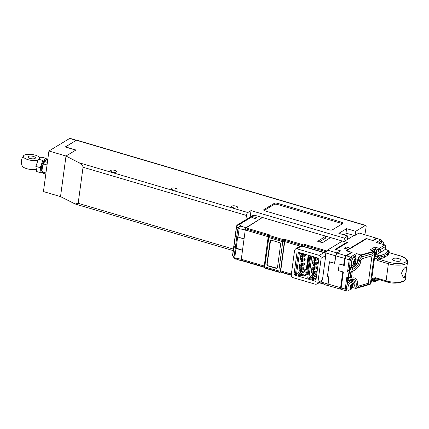 <?xml version="1.0" encoding="UTF-8"?>
<svg xmlns="http://www.w3.org/2000/svg" width="429" height="429" viewBox="0 0 429 429"><rect width="100%" height="100%" fill="white"/><g stroke="black" fill="none" stroke-linecap="round" stroke-linejoin="round"><path stroke-width="0.64" d="M329.515 261.776L327.424 276.501L329.054 276.973L328.094 284.073L340.594 287.693C340.487 288.899 340.717 289.382 341.286 289.151M359.014 233.001L376.624 238.256L359.014 233.001L354.686 235.618L354.038 235.419L344.031 241.554M372.662 240.508L376.276 238.32M344.042 241.463L347.495 242.524L336.004 249.474M366.044 239.055L366.114 238.556L366.618 238.712M350.209 248.171L366.114 238.556M348.091 249.914L348.16 249.41L344.278 248.214L346.176 247.061M351.346 252.896L351.415 252.365L346.021 250.702L348.16 249.41M342.809 271.868L340.594 287.693M351.415 252.365L345.801 255.759L344.557 258.387L343.645 265.149L344.122 264.859M328.839 285.639C328.223 285.896 327.976 285.371 328.094 284.073M340.487 250.858L337.065 253.067L345.801 255.759M342.728 271.911L338.39 270.597M339.28 264.001L343.645 265.149M344.557 258.387L335.751 255.834L334.733 263.39L329.402 261.846M344.015 234.856L346.568 233.312L354.038 235.419M347.56 238.706L348.268 238.91M335.751 255.834L337.065 253.067M373.911 251.088A3.041 1.137 -73.6 0 1 374.49 250.161A3.041 1.137 -73.6 0 1 375.413 249.662A5.18 1.941 106.4 0 0 375.37 248.777A0.896 0.338 -73.6 0 1 375.364 248.702L374.828 247.034L379.139 248.386L380.303 249.673L380.201 251.689A6.456 2.418 -73.6 0 1 380.024 252.713M375.37 248.777L378.657 249.699L380.303 249.673L385.558 246.498A1.217 1.04 -121.2 0 0 384.647 245.056L379.139 248.386L378.668 249.383L378.603 251.732L379.499 252.938M376.094 280.636L375.488 281.37L374.533 281.526L372.41 280.941M374.662 281.499L374.485 280.582L376.131 280.528M376.222 242.412L384.952 244.954L376.222 242.412L381.049 239.661L381.912 241.312L380.652 239.731L376.807 238.492L373.198 240.674L366.725 238.647L350.707 248.332L350.059 248.128L348.198 249.254L348.847 249.453L346.739 250.729L352.134 252.418L346.466 255.845A2.311 0.863 106.4 0 0 345.157 258.607L349.19 259.765A2.231 0.837 -73.6 0 1 350.455 257.1L356.333 253.544L355.823 255.475A4.649 1.743 106.4 0 0 354.944 257.62M370.029 249.935L374.297 251.212L370.029 249.935L374.828 247.034M356 259.77L357.743 260.274C356.831 264.135 354.831 266.447 351.737 267.208L352.096 267.567C356.07 266.666 358.081 262.35 358.194 260.349C358.665 257.845 359.647 256.167 361.148 255.309L360.794 254.944L374.147 251.228A0.729 0.531 -105.6 0 1 374.49 251.592L374.49 252.193M374.49 251.592L361.148 255.309L361.904 256.832C360.687 257.475 359.915 258.666 359.588 260.414L357.743 260.274C357.738 258.521 358.757 256.746 360.794 254.944L356.333 253.544M346.466 255.845L350.455 257.1L351.319 258.194M353.249 257.03L355.823 255.475M347.099 289.848L345.93 290.551A2.231 0.837 -73.6 0 1 345.586 290.626L341.564 289.521A2.311 0.863 106.4 0 1 341.194 287.913L343.345 272.018L338.331 270.581L339.216 264.044L344.23 265.481L345.157 258.607M350.059 248.128L346.278 247.013L344.417 248.139L348.198 249.254M376.807 238.492L381.049 239.661M378.641 242.975L379.708 242.326M381.215 241.414L381.579 241.2L381.955 241.988M374.528 251.946L371.659 254.016A2.429 1.78 73.9 0 1 371.975 255.84L368.264 283.285L371.037 282.722L371.911 278.475M351.195 258.274A1.244 0.467 106.4 0 0 350.493 259.754L350.455 260.022M349.919 263.996L349.211 269.214A4.161 1.56 -73.6 0 1 350.884 266.94A6.29 2.354 106.4 0 0 352.273 265.589M350.884 266.94L351.737 267.208C350.096 268.356 349.163 269.98 348.933 272.093L347.576 271.702L349.19 259.765L350.493 259.754M345.586 290.626A2.231 0.837 -73.6 0 1 345.227 289.076L346.841 277.134L347.806 279.606L347.099 284.824M344.289 265.025L345.238 258.156M345.72 256.789L345.667 256.773A1.11 0.413 106.4 0 0 345.039 258.097M341.173 288.122A1.11 0.413 -73.6 0 1 341.076 287.403L343.162 271.97M385.151 249.528L385.794 246.278C385.644 245.345 385.365 244.905 384.952 244.954M378.603 251.732L379.343 253.035M374.726 257.652L374.689 251.769M360.934 260.285L359.588 260.414C358.537 265.165 356.295 268.087 352.858 269.176L353.083 271.037C357.743 268.736 360.355 265.154 360.934 260.285L362.173 258.666L361.904 256.832L371.659 254.016M347.576 271.702L349.211 269.214M341.194 287.913L345.227 289.076L346.562 288.797M358.462 286.111L368.264 283.285A2.429 1.78 73.9 0 1 367.519 284.647L357.759 287.462L356.697 288.202C355.271 288.551 354.654 287.532 354.842 285.146C355.292 281.703 353.802 280.078 350.38 280.287L351.458 279.531C354.847 278.796 356.435 280.689 356.236 285.215C355.99 286.733 356.499 287.484 357.759 287.462L358.462 286.111L357.577 285.103C358.092 279.923 355.652 276.812 352.112 278.196L351.469 277.558L352.209 272.115L353.083 271.037M346.53 289.066A1.244 0.467 106.4 0 0 346.916 289.891L347.045 289.811M351.319 282.266A6.29 2.354 106.4 0 0 350.788 280.228M349.962 280.319L350.38 280.287C349.056 280.716 348.482 279.821 348.648 277.601L348.198 277.525L349.083 280.464L348.38 280.271A4.161 1.56 -73.6 0 1 347.806 279.606M346.841 277.134L348.198 277.525L348.933 272.093L349.383 272.168C349.833 269.82 350.734 268.291 352.096 267.567L352.858 269.176L350.863 272.238L349.383 272.168L348.648 277.601L350.128 277.67C349.807 278.78 350.252 279.402 351.458 279.531L352.112 278.196M374.297 251.212L374.925 251.844L375.01 253.775L374.345 254.451L371.975 255.84L362.173 258.666M350.327 280.314L349.093 280.469M350.262 280.341L351.995 280.287L354.392 285.076L352.649 284.572M356.617 288.245L355.41 288.336L354.392 285.076L357.577 285.103M356.697 288.202L370.066 284.309L371.037 282.722A0.729 0.381 2.1 0 0 371.117 282.555A0.729 0.381 2.1 0 0 371.053 282.389M370.388 284.143L367.519 284.647M370.576 283.923L370.307 284.18M374.742 255.459L375.707 254.767C376.662 253.126 377.676 250.675 375.413 249.662L373.9 249.217A3.041 1.137 106.4 0 0 372.978 249.716A3.041 1.137 106.4 0 0 372.41 250.611M375.884 254.306L375.573 254.66L375.568 253.796L374.994 254.429L374.967 253.459L376.094 251.244L376.136 252.118L376.635 251.469L376.662 252.434L375.884 254.306M375.52 252.096L376.662 252.434M375.493 252.89L376.158 253.083M375.037 253.614L376.163 253.947M375.037 253.641L375.568 253.796M375.52 251.936L376.136 252.118M372.576 279.676L372.286 280.909L371.975 281.263L371.97 280.4L371.396 281.033L371.905 278.56M371.895 279.494L372.565 279.687M371.444 280.223L372.57 280.55M371.439 280.244L371.97 280.4M371.943 278.55L371.117 282.555L370.447 284.1L369.954 284.368A0.729 0.531 -106.2 0 0 370.066 284.309M380.593 243.586A4.252 1.593 -73.6 0 1 382.303 241.8A4.252 1.593 -73.6 0 1 382.582 241.817L381.177 241.404A4.252 1.593 106.4 0 0 380.898 241.388A4.252 1.593 106.4 0 0 379.204 243.152M383.419 244.476L383.011 244.348M300.005 270.372L300.927 269.793L300.772 270.919L303.871 269.047L304.027 267.916L302.944 267.599L299.844 269.471L300.927 269.793L304.027 267.916M300.616 265.867L301.533 265.283L301.383 266.409L304.483 264.537L304.633 263.411L303.555 263.09L300.456 264.966L301.533 265.283L304.633 263.411M301.222 261.358L302.145 260.773L301.995 261.899L305.094 260.028L305.244 258.901L304.166 258.58L301.067 260.457L302.145 260.773L305.244 258.901M301.801 257.073L302.601 257.395L301.523 257.073L301.673 255.947L302.756 256.263L302.601 257.395L305.7 255.518L305.845 254.472M302.129 271.578L300.777 271.182L296.605 273.702L299.201 274.463L298.868 273.546L303.04 271.026L304.558 271.477L304.88 269.106L306.279 269.519L308.199 255.319L306.821 254.762M302.327 259.69L302.643 257.368M302.938 255.18L302.622 254.14L303.539 254.408L304.467 254.07M301.721 264.2L302.032 261.878M301.11 268.71L301.421 266.388M300.777 271.182L300.815 270.897M298.868 273.546L300.391 273.997L305.094 271.155L299.85 274.657L300.767 274.925L302.214 274.394L304.483 275.064L307.582 273.187L306.719 272.935L309.084 255.432M304.552 271.814L306.783 272.469M307.582 273.187L309.952 255.684M308.295 273.691L304.349 276.078L304.483 275.064M296.605 273.702L299.378 253.185L301.973 253.947L301.431 254.606L302.954 255.057L304.547 254.091M304.349 276.078L302.075 275.407L302.214 274.394M300.767 274.925L300.627 275.938L302.075 275.407M300.627 275.938L295.388 274.394L298.38 252.273M301.855 263.175L299.506 264.596L298.895 269.106L301.249 267.685M302.037 254.788L300.724 255.577L300.118 260.087L302.466 258.666M299.04 268.05L301.389 266.623M300.257 259.03L302.611 257.609M303.619 253.818L303.539 254.408M300.391 273.997L299.85 274.657M299.973 270.597L300.772 270.919L299.694 270.602L299.844 269.471L299.791 270.313M300.584 266.093L301.383 266.409L300.3 266.093L300.456 264.966L300.397 265.803M301.196 261.583L301.995 261.899L300.911 261.583L301.067 260.457L301.008 261.293M301.834 256.848L305.759 254.451M301.619 256.783L301.673 255.947L304.676 254.129M305.094 271.155L305.351 269.246M308.692 255.314L306.815 269.197L306.279 269.519M312.323 274.008L313.245 273.429L313.095 274.555L316.194 272.678L316.345 271.552L315.267 271.235L312.167 273.107L313.245 273.429L316.345 271.552M312.934 269.498L313.856 268.919L313.701 270.045L316.8 268.168L316.956 267.042L315.873 266.725L312.773 268.597L313.856 268.919L316.956 267.042M313.545 264.988L314.462 264.409L314.312 265.535L317.412 263.663L317.567 262.532L316.484 262.216L313.385 264.087L314.462 264.409L317.567 262.532M314.125 260.709L314.924 261.025L313.84 260.709L313.996 259.583L315.074 259.899L314.924 261.025L318.023 259.154L318.162 258.108M314.446 275.214L313.095 274.812L308.928 277.332L311.518 278.099L311.191 277.182L315.358 274.662L316.64 275.037M314.65 263.326L314.961 261.004M314.039 267.835L314.355 265.513M313.427 272.345L313.744 270.018M313.095 274.812L313.132 274.528M316.559 275.632L312.167 278.292L313.084 278.56L314.532 278.024L316.173 278.507M308.928 277.332L311.701 256.815L314.296 257.582L313.749 258.242L315.272 258.692L314.945 257.775L315.857 258.043L316.79 257.7M316.034 279.526L314.398 279.043L314.532 278.024M313.084 278.56L312.945 279.574L314.398 279.043M312.945 279.574L307.711 278.03L310.698 255.904M314.178 266.811L311.824 268.232L311.218 272.742L313.567 271.321M314.355 258.419L313.047 259.213L312.435 263.722L314.784 262.301M311.357 271.68L313.712 270.259M312.58 262.666L314.929 261.24M315.937 257.454L315.857 258.043M311.191 277.182L312.714 277.627L312.167 278.292M312.296 274.233L313.095 274.555L312.012 274.233L312.167 273.107L312.108 273.943M312.902 269.723L313.701 270.045L312.623 269.723L312.773 268.597L312.72 269.433M313.513 265.213L314.312 265.535L313.234 265.219L313.385 264.087L313.326 264.924M314.151 260.483L318.077 258.081M313.937 260.419L313.996 259.583L316.999 257.765M316.87 257.727L315.272 258.692M316.607 275.273L312.714 277.627M256.199 218.136C257.936 217.648 252.949 216.227 252.52 217.085C250.788 217.567 255.775 218.994 256.199 218.136L256.413 217.862M238.015 224.544L253.062 215.428L237.956 224.576A2.429 2.07 -121.2 0 0 237.902 224.608A2.429 2.225 55.2 0 0 236.931 226.662L236.567 226.914L235.489 234.883L236.792 236.411L237.773 229.156L238.283 228.244L236.931 226.662A2.429 2.118 139.6 0 1 239.495 224.399A2.429 2.07 -121.2 0 0 237.956 224.576A2.429 2.429 0 0 0 237.832 224.657L237.468 224.914A2.429 2.225 55.2 0 0 236.567 226.914A2.429 0.853 7.7 0 1 236.443 226.582L235.365 234.556A2.429 0.853 -172.3 0 0 235.489 234.883M253.003 215.465L254.606 215.251L262.451 217.487L246.058 227.676A2.429 0.912 106.4 0 0 245.259 229.955L244.053 238.862L237.988 237.049A2.429 0.853 -172.3 0 1 236.792 236.411M242.498 250.359L241.296 259.266L235.231 257.968L234.808 257.325L236.014 248.418L242.498 250.359M233.826 245.983A2.429 0.853 7.7 0 0 233.81 246.053A2.429 0.853 7.7 0 0 233.934 246.385L232.733 255.287L234.057 256.848A2.429 2.118 139.6 0 0 234.465 258.381A2.429 2.118 139.6 0 0 234.491 258.414A2.429 2.118 139.6 0 0 234.534 258.467L241.565 260.896A2.429 0.912 -73.6 0 1 241.296 259.266A2.429 0.912 106.4 0 0 241.275 260.242A1.217 0.456 106.4 0 0 241.479 260.596L264.457 267.374M241.565 260.896L241.876 260.714M233.934 246.385L235.264 247.941A2.429 0.853 7.7 0 0 236.014 248.418M235.264 247.941L234.057 256.848A2.429 0.853 7.7 0 0 234.808 257.325M254.606 215.251L239.495 224.399L241.109 226.298L246.058 227.676M241.109 226.298C239.618 226.158 238.674 226.807 238.283 228.244M237.773 229.156L239.125 228.641L245.259 229.955L241.296 259.266L264.232 266.028M252.52 217.085L252.311 217.353M232.759 256.038A1.716 0.885 -123.3 0 1 232.711 255.909L232.604 254.971A2.429 0.853 7.7 0 0 232.733 255.287A2.429 2.118 139.6 0 0 232.759 256.038L234.491 258.419A2.429 2.118 139.6 0 0 234.491 258.419L234.465 258.387M234.534 258.467A2.429 2.118 139.6 0 0 234.845 258.741M235.51 259.089A2.429 0.912 -73.6 0 1 235.231 257.968M233.81 246.053L232.604 254.971M237.537 224.86A2.429 2.225 55.2 0 0 237.468 224.914A2.429 2.429 0 0 0 236.443 226.582M244.031 239.023L242.519 250.198L235.317 247.855L236.84 236.62L244.031 239.023M236.84 236.62L235.467 235.044L233.955 246.23L234.078 245.576L233.955 246.23L235.317 247.855M351.056 282.169L349.651 281.756A4.252 1.593 106.4 0 0 348.171 282.695A4.252 1.593 106.4 0 0 346.568 287.028A4.252 1.593 106.4 0 0 347.243 289.913L348.648 290.326A4.252 1.593 -73.6 0 1 347.973 287.441A4.252 1.593 -73.6 0 1 349.576 283.108A4.252 1.593 -73.6 0 1 351.056 282.169C353.18 283.076 353.26 285.403 351.303 289.151L348.648 290.326M351.072 285.162L351.421 285.264L351.378 284.743L350.863 285.446L350.911 285.971A0.853 0.316 106.4 0 1 350.579 287.124L350.257 287.564L350.949 287.773A0.853 0.316 106.4 0 1 351.094 288.063L351.142 288.583L351.608 287.355L350.622 287.065M350.949 287.773A0.853 0.316 106.4 0 0 350.654 287.961L350.284 287.854M350.257 287.564L350.332 288.406L350.654 287.961M351.421 285.264A0.853 0.316 106.4 0 0 351.566 285.553A0.853 0.316 106.4 0 0 351.866 285.365L352.182 284.92L352.257 285.762L351.936 286.202A0.853 0.316 106.4 0 0 351.608 287.355M351.566 285.553L352.257 285.762M350.316 287.484L351.651 287.88M349.941 262.103A4.252 1.593 106.4 0 0 350.6 265.111L352.005 265.53A4.252 1.593 -73.6 0 1 351.346 262.521A4.252 1.593 -73.6 0 1 354.408 257.368L353.003 256.955A4.252 1.593 106.4 0 0 349.941 262.103M354.611 260.269L355.046 260.398L355.142 259.738L354.644 260.022L354.552 260.687A0.853 0.316 106.4 0 1 354.064 261.69L353.753 261.872L353.603 262.929L353.914 262.746L353.641 262.666M355.046 260.398A0.853 0.316 106.4 0 0 355.18 261.004A0.853 0.316 106.4 0 0 355.309 260.977L355.62 260.8L355.469 261.856L355.158 262.033A0.853 0.316 106.4 0 0 354.67 263.041L354.166 262.891M353.652 262.607L354.043 262.725A0.853 0.316 106.4 0 1 354.177 263.326L354.081 263.985L354.579 263.701L354.67 263.041M354.252 261.497L355.469 261.856M354.139 263.572L354.579 263.701M264.795 268.125L279.477 272.372L278.78 271.932L278.802 270.999L282.765 241.693L284.384 241.688L280.421 270.999L280.614 271.841L284.861 240.433L301.507 245.34L302.917 243.903L302.064 246.176L323.895 252.617C325.187 253.137 325.804 254.102 325.75 255.507L322.458 279.858L321.552 281.301L316.956 284.078L317.862 282.636L322.458 279.858M279.477 272.372L280.491 272.018M291.259 274.984L280.614 271.841L280.234 272.174M278.78 271.932L264.731 267.787A2.429 0.912 -73.6 0 1 264.752 266.859L268.962 236.481L283.011 240.626A2.429 0.912 106.4 0 0 282.765 241.693L268.715 237.548L268.173 236.905L268.651 235.65L245.522 228.823L245.259 229.955L268.2 236.722M264.264 266.935L264.784 268.114M241.275 260.242L264.403 267.063L264.21 266.216L268.173 236.905M328.614 285.634C327.987 285.886 327.735 285.349 327.853 284.025L328.764 277.263L327.359 276.85L329.402 261.744L334.588 263.272L335.596 255.834L336.969 252.933L327.461 250.128L342.422 241.077L330.534 237.575L322.479 242.712L317.723 241.312L325.783 236.17L262.451 217.487L246.069 227.944L245.522 228.823M328.442 285.709L324.667 284.658A2.429 0.912 -73.6 0 1 324.276 284.009L319.433 282.582M246.069 227.944L269.702 234.915L268.962 236.481M269.391 235.108L269.203 235.478L283.88 239.806L284.899 239.398L284.384 241.688M302.064 246.176L301.212 246.691L299.217 246.739L295.474 249.002L294.567 250.445L291.275 274.796C291.221 276.201 291.838 277.166 293.13 277.686L315.395 284.25L316.956 284.078M279.713 242.669L280.641 244.112L277.472 267.562L277.021 268.281L276.238 268.366L267.809 265.883L266.881 264.436L270.05 240.991L270.501 240.267L271.284 240.181L279.713 242.669M327.461 250.128L326.378 251.823L302.386 244.744M301.212 246.691L301.507 245.34M283.88 239.806L283.011 240.626M269.256 235.194L268.651 235.65M325.783 236.17L325.504 238.197L319.492 241.833M342.422 241.077L346.745 242.353L346.653 243.034M329.038 277.096L328.764 277.263M325.75 255.507L321.155 258.285L317.862 282.636M284.593 241.559L300.804 246.343L297.034 248.825L319.299 255.394L323.895 252.617M340.47 251.008L336.969 252.933M327.359 276.85L327.772 276.598M270.613 240.208L267.095 264.307L268.023 265.755L277.123 268.211M340.497 250.799L335.306 249.27L346.745 242.353M306.971 274.49L308.14 274.833M318.903 258.322L315.792 281.322L293.962 274.882L297.072 251.887L318.903 258.322M321.155 258.285C321.203 256.885 320.586 255.92 319.299 255.394M297.034 248.825L295.474 249.002M295.442 273.986L293.962 274.882M299.11 268.002L299.576 264.554M300.332 258.987L300.799 255.534M245.855 219.793L246.444 215.438L83.038 167.24L78.164 203.314L75.193 204.011L60.521 196.605L43.442 191.57L48.927 150.992L69.664 138.454A2.429 0.912 106.4 0 1 70.045 138.374L76.362 140.24A2.429 0.912 -73.6 0 1 76.748 140.16L365.728 225.397A2.429 0.912 106.4 0 0 365.347 225.477L76.367 140.235L65.337 147.013M48.927 150.992L66.002 156.027L75.804 150.102L65.213 146.975L76.147 140.363A2.429 0.912 -73.6 0 1 76.534 140.288M83.038 167.24C82.947 165.739 81.607 164.243 79.011 162.747L66.007 156.027L60.521 196.605L66.002 156.027L75.949 150.016L65.358 146.89M47.394 162.35L44.675 161.551A7.658 2.869 106.4 0 0 43.549 163.932L42.712 165.117A6.928 2.595 -73.6 0 1 44.68 160.961L47.801 159.347M44.68 160.961L44.675 161.551M47.04 164.961L43.549 163.932M45.957 172.984L42.46 171.954A7.658 2.869 106.4 0 0 42.691 172.651A7.658 2.869 106.4 0 0 43.088 173.273L45.806 174.072M42.691 172.651L42.337 171.852A6.928 2.595 -73.6 0 1 41.999 170.383L42.712 165.117M41.999 170.383L42.46 171.954M46.6 159.803L46.198 158.424L41.79 157.127L39.849 158.076L38.395 159.175L35.864 166.404L36.722 171.579L41.125 172.876L42.509 172.238M46.091 160.108A6.076 2.274 106.4 0 0 44.814 160.13A6.076 2.274 106.4 0 0 41.613 166.109A6.076 2.274 106.4 0 0 42.224 171.552M46.198 158.424L42.803 160.478L40.267 167.701L41.125 172.876M35.864 166.404L40.267 167.701M38.395 159.175L42.803 160.478M405.7 267.106L406.424 266.892L406.193 271.82L404.316 277.365L403.298 277.499L401.512 273.391C402.445 270.297 403.839 268.2 405.7 267.106M393.028 258.623A4.252 1.496 -172.3 0 1 397.865 258.403A4.252 1.496 -172.3 0 1 401.024 260.306A4.252 1.496 -172.3 0 1 400.589 260.853A4.252 1.496 -172.3 0 1 395.752 261.073A4.252 1.496 -172.3 0 1 392.594 259.164A4.252 1.496 -172.3 0 1 393.028 258.623M376.775 258.649L378.303 256.762L379.188 257.545L377.343 259.818L376.775 258.649L374.565 257.995L371.82 278.287L374.034 278.936L374.946 277.563L375.718 278.485M377.343 259.818L377.263 260.43L378.34 259.095L381.756 258.333A12.151 4.274 7.7 0 0 384.239 257.421L387.333 255.55A12.151 4.274 7.7 0 0 388.508 254.252L389.028 252.633L399.774 255.802A1.217 0.456 -73.6 0 1 399.967 255.764C404.488 256.858 407.882 259.647 407.523 261.953A13.369 4.703 -172.3 0 1 406.166 263.669A13.369 4.703 -172.3 0 1 388.401 263.717L386.084 280.85A13.369 4.703 7.7 0 0 403.85 280.802A13.369 4.703 7.7 0 0 405.207 279.086L406.193 271.82M389.108 252.343L389.119 251.539A0.971 0.896 -179.1 0 0 389.135 251.399L389.114 252.525M371.82 278.287L372.361 279.424L376.464 280.587A0.971 0.66 -102.6 0 0 376.919 279.965L376.185 279.746L374.86 278.174M375.568 280.566L372.645 279.703A2.429 0.912 -73.6 0 1 372.361 279.424M374.565 257.995L375.536 255.941A2.429 0.912 -73.6 0 1 376.378 254.826L385.113 249.544A2.429 0.912 -73.6 0 1 385.499 249.469L388.422 250.332C389.098 250.836 389.334 251.196 389.135 251.399M399.967 255.764L389.028 252.633M375.536 255.941L378.303 256.762L379.483 255.743L376.378 254.826M388.551 250.563L388.218 250.461L386.835 252.59L383.74 254.461L379.483 255.743A0.971 0.66 -102.6 0 1 380.024 256.971L379.188 257.545M231.907 206.113A3.041 1.067 -172.3 0 1 235.365 205.958A3.041 1.067 -172.3 0 1 237.623 207.32A3.041 1.067 -172.3 0 1 237.312 207.711A3.041 1.067 -172.3 0 1 233.853 207.867A3.041 1.067 -172.3 0 1 231.601 206.505A3.041 1.067 -172.3 0 1 231.907 206.113M171.391 188.267A3.041 1.067 -172.3 0 1 174.844 188.106A3.041 1.067 -172.3 0 1 177.102 189.468A3.041 1.067 -172.3 0 1 176.791 189.859A3.041 1.067 -172.3 0 1 173.337 190.015A3.041 1.067 -172.3 0 1 171.08 188.653A3.041 1.067 -172.3 0 1 171.391 188.267M110.87 170.415A3.041 1.067 -172.3 0 1 114.328 170.254A3.041 1.067 -172.3 0 1 116.581 171.616A3.041 1.067 -172.3 0 1 116.275 172.008A3.041 1.067 -172.3 0 1 112.816 172.163A3.041 1.067 -172.3 0 1 110.559 170.801A3.041 1.067 -172.3 0 1 110.87 170.415M274.147 204.456L274.303 203.33L263.932 209.599A2.429 0.853 -172.3 0 0 263.685 209.91A2.429 0.853 -172.3 0 0 265.025 210.886L329.22 229.821A2.429 0.853 -172.3 0 0 332.448 229.81L342.819 223.541A2.429 0.853 -172.3 0 0 343.066 223.23A2.429 0.853 -172.3 0 0 341.725 222.26L277.531 203.325L277.381 204.451A2.429 0.853 7.7 0 0 274.147 204.456L264.141 210.51M274.303 203.33A2.429 0.853 -172.3 0 1 277.531 203.325M246.444 215.438A2.429 0.912 -73.6 0 1 247.817 212.537L251.024 210.601L250.128 217.203M345.908 233.714L346.594 228.646L338.846 233.333L347.924 236.009L344.396 238.143L251.024 210.601M346.594 228.646L355.673 231.322L365.347 225.477M347.463 239.393L347.924 236.009M265.133 218.281A4.858 4.172 58.8 0 1 265.261 218.318L343.94 241.522L344.396 238.143M343.94 241.522L344.578 241.136M365.728 225.397A2.429 0.912 106.4 0 1 366.109 227.086L364.913 234.636M355.673 231.322L355.126 235.349M342.46 223.756A2.429 0.853 7.7 0 0 341.57 223.386L277.381 204.451M33.349 156.429A3.77 1.325 -172.3 0 1 35.425 157.936A3.77 1.325 -172.3 0 1 30.035 158.435A3.77 1.325 -172.3 0 1 27.96 156.928A3.77 1.325 -172.3 0 1 33.349 156.429M39.924 157.893A9.722 9.722 0 0 1 39.972 158.006A8.419 2.96 7.7 0 0 39.924 157.893A8.419 2.96 7.7 0 0 32.894 154.617A8.419 2.96 7.7 0 0 24.206 155.223A8.419 2.96 7.7 0 0 23.638 155.695A8.419 2.96 7.7 0 0 27.708 159.583A8.419 2.96 7.7 0 0 37.929 160.156M36.116 169.316A8.419 2.96 -172.3 0 1 27.778 168.956A8.419 2.96 -172.3 0 1 22.244 165.985A9.722 9.722 0 0 1 23.638 155.695M374.581 280.271L374.485 280.582L372.817 280.089M374.313 249.335L375.364 248.702M369.423 284.261A2.429 2.231 86.4 0 0 370.517 282.754L374.345 254.451A2.429 1.802 -137 0 0 373.68 252.772M374.817 257.454L374.957 253.711M351.469 277.558L350.128 277.67L350.863 272.238L352.209 272.115M345.93 290.551L346.916 289.891M369.825 284.379A0.729 0.531 -106.2 0 0 369.954 284.368L356.596 288.25M375.584 254.456A1.582 0.59 -73.6 0 1 375.198 254.236M375.171 253.271A1.582 0.59 -73.6 0 1 375.525 252.166M376.528 252.643A1.582 0.59 -73.6 0 1 376.179 253.748M376.115 251.458A1.582 0.59 -73.6 0 1 376.506 251.678M371.986 281.059A1.582 0.59 -73.6 0 1 371.6 280.839M371.573 279.874A1.582 0.59 -73.6 0 1 371.927 278.77M372.812 279.751A1.582 0.59 -73.6 0 1 372.581 280.351M383.993 244.653A2.676 1.003 106.4 0 0 383.365 243.736A2.676 1.003 106.4 0 0 382.684 244.24M239.125 228.641L237.988 237.049M236.143 248.305L237.666 237.055M351.431 288.637A2.676 1.003 106.4 0 0 352.466 285.001A2.676 1.003 106.4 0 0 351.083 284.69A2.676 1.003 106.4 0 0 350.048 288.326A2.676 1.003 106.4 0 0 351.431 288.637M350.901 285.896L351.936 286.202M353.442 262.537A2.676 1.003 106.4 0 0 354.257 264.355A2.676 1.003 106.4 0 0 355.78 261.191A2.676 1.003 106.4 0 0 354.965 259.373A2.676 1.003 106.4 0 0 353.442 262.537M354.043 261.706L355.158 262.033M291.377 274.034L280.63 270.865M264.21 266.216L264.752 266.859L278.802 270.999L280.421 270.999M327.853 284.025L320.586 281.885M302.917 243.903L326.769 250.938M284.899 239.398L302.048 244.46M335.596 255.834L302.091 245.951M76.147 140.363L69.664 138.454M386.465 281.655A1.217 0.456 -73.6 0 1 386.272 281.692A1.217 0.456 -73.6 0 1 386.084 280.85L374.946 277.563M399.774 255.802C403.153 256.606 409.046 259.786 405.239 262.221C401.136 264.57 392.031 263.331 389.087 262.264A1.217 0.456 106.4 0 0 388.401 263.717L377.263 260.43M374.034 278.936L375.128 280.239A0.971 0.713 -40.1 0 0 376.185 279.746M389.087 262.264L378.34 259.095M376.919 279.965L378.893 279.526A12.151 4.274 7.7 0 0 378.909 279.52M385.113 249.544L388.218 250.461A0.971 0.906 17.8 0 1 389.055 251.512L389.119 251.539M388.508 254.252L389.055 251.512M387.918 251.394A0.971 0.906 17.8 0 1 388.754 252.45A12.151 4.274 -172.3 0 1 387.575 253.748L387.333 255.55M386.835 252.59A0.971 0.837 -121.2 0 1 387.575 253.748L384.481 255.62L384.239 257.421M383.74 254.461A0.971 0.837 58.8 0 1 384.481 255.62A12.151 4.274 -172.3 0 1 382.003 256.531L381.756 258.333M381.456 255.298A0.971 0.66 -102.6 0 1 382.003 256.531L380.024 256.971M378.893 279.526A0.971 0.66 77.4 0 1 378.437 280.148L379.756 279.772M78.164 203.314L233.397 249.104M79.011 162.747L247.817 212.537M263.932 209.599L263.84 210.28M341.57 223.386L341.725 222.26M328.469 285.719L340.948 289.221M376.957 280.48L374.533 281.526M385.365 249.458L385.794 246.278M355.41 288.336L352.177 287.446M355.689 244.857L356.204 245.007M371.144 282.062L372.109 281.37L372.914 279.783M384.18 244.712L383.885 242.98L382.582 241.817M233.832 245.892L235.339 234.776M352.005 265.53C354.472 265.219 355.78 263.712 355.941 260.998C356.038 258.617 355.528 257.411 354.408 257.368M354.531 260.811L355.18 261.004M319.138 282.759L324.345 284.298M280.389 272.072L291.264 275.284M406.542 269.224L407.523 261.953M405.207 279.086C407.378 280.663 396.214 285.5 386.272 281.692L375.38 278.48M378.437 280.148L376.464 280.587M75.193 204.011L233.194 250.616M42.187 169.015L41.275 168.747M44.042 161.964L43.34 161.754"/></g></svg>
